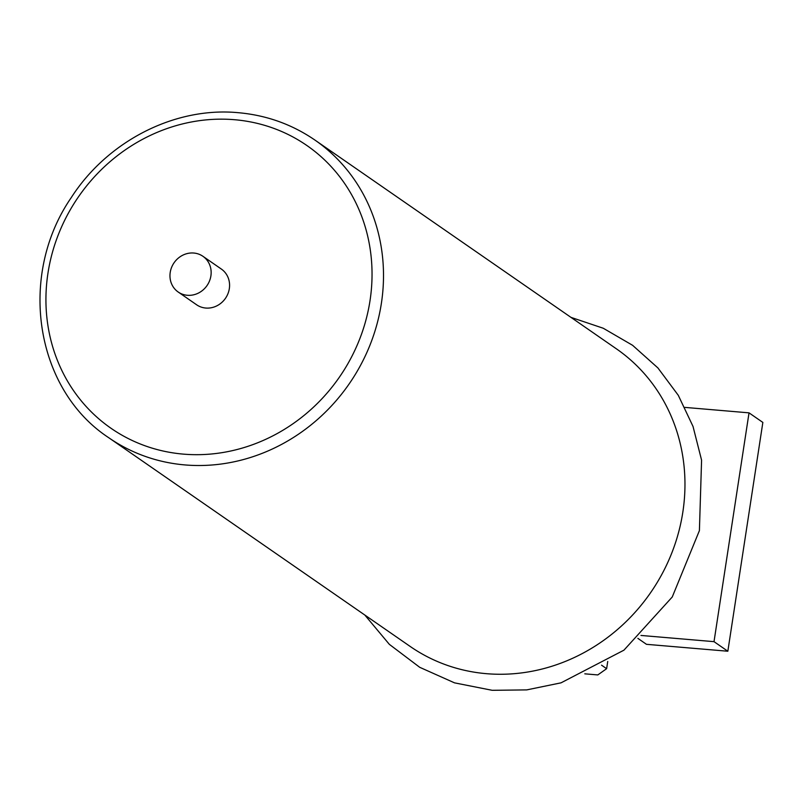 <?xml version="1.0" encoding="UTF-8"?>
<svg xmlns="http://www.w3.org/2000/svg" width="803" height="803" viewBox="0 0 803 803"><rect width="100%" height="100%" fill="white"/><g stroke="black" fill="none" stroke-linecap="round" stroke-linejoin="round"><path stroke-width="1.2" d="M486.397 673.677A181.046 166.944 -55.3 0 0 671.368 554.05A181.046 166.944 -55.3 0 0 616.393 348.823L314.937 140.073A181.046 166.944 124.7 0 1 369.902 345.31A181.046 166.944 124.7 0 1 184.931 464.927A181.046 166.944 124.7 0 1 108.796 437.755L410.263 646.505A181.046 166.944 -55.3 0 0 486.397 673.677M607.73 661.471L606.626 668.688L597.803 674.932L584.795 673.827M601.557 665.175L606.626 668.688M684.909 407.392L749.028 412.852L762.85 422.418L727.839 651.233L646.465 644.317L637.883 638.365M749.028 412.852L714.018 641.657L640.965 635.444M714.018 641.657L727.839 651.233M170.216 272.428A21.721 20.035 124.7 0 1 202.928 256.298A21.721 20.035 124.7 0 1 210.898 275.891A21.721 20.035 124.7 0 1 178.196 292.021A21.721 20.035 124.7 0 1 170.216 272.428M178.196 292.021L196.625 304.789A21.721 20.035 -55.3 0 0 229.327 288.648A21.721 20.035 -55.3 0 0 221.357 269.065L202.928 256.298M183.405 454.127A171.993 158.593 124.7 0 1 47.949 273.231A171.993 158.593 124.7 0 1 234.576 119.717A171.993 158.593 124.7 0 1 370.022 300.623A171.993 158.593 124.7 0 1 183.405 454.127M570.973 317.366L603.264 328.246L632.603 345.31L657.918 367.945L678.294 395.317L693.019 426.433L701.581 460.159L699.403 530.622L672.252 596.99L623.941 650.169L561.046 682.831L526.768 689.887L492.179 690.309L454.518 682.851L419.708 667.303L389.345 644.347L364.833 615.048M314.937 140.073C291.981 124.324 266.415 115.19 238.22 112.691C174.924 106.618 107.582 140.997 71.256 197.598C17.525 275.57 34.981 389.445 108.796 437.755"/></g></svg>
